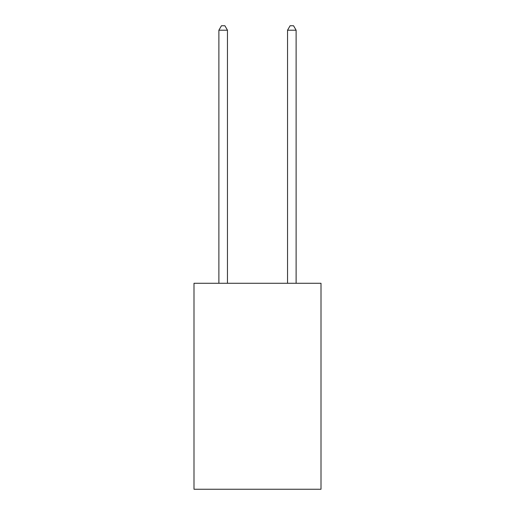 <?xml version="1.0" encoding="UTF-8"?>
<svg xmlns="http://www.w3.org/2000/svg" width="515" height="515" viewBox="0 0 515 515"><rect width="100%" height="100%" fill="white"/><g stroke="black" fill="none" stroke-linecap="round" stroke-linejoin="round"><path stroke-width="0.77" d="M321.006 283.282L321.006 489.25L193.994 489.25L193.994 283.282L321.006 283.282M227.463 283.282L227.463 30.211L218.881 30.211L218.881 283.282M218.881 30.211L221.456 25.75L224.888 25.75L227.463 30.211M296.119 283.282L296.119 30.211L287.537 30.211L287.537 283.282M287.537 30.211L290.112 25.75L293.544 25.75L296.119 30.211"/></g></svg>
